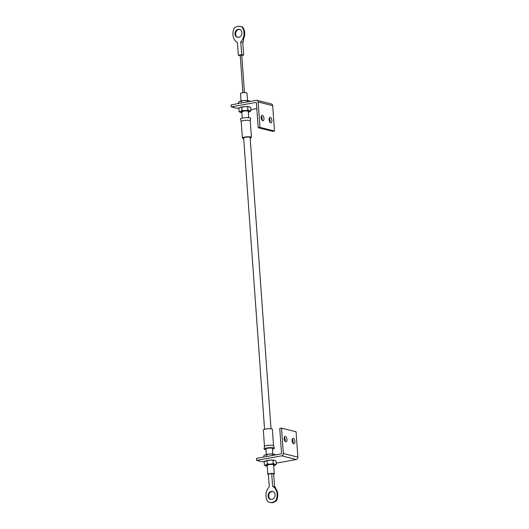 <?xml version="1.0" encoding="UTF-8"?>
<svg xmlns="http://www.w3.org/2000/svg" width="529" height="529" viewBox="0 0 529 529"><rect width="100%" height="100%" fill="white"/><g stroke="black" fill="none" stroke-linecap="round" stroke-linejoin="round"><path stroke-width="0.79" d="M261.293 116.168A2.784 1.362 -100.3 0 1 262.04 120.281M262.358 115.335A2.784 1.362 -100.3 0 1 263.945 118.119A2.784 1.362 -100.3 0 1 263.058 120.804A2.784 1.362 -100.3 0 1 262.754 120.791A2.784 1.362 -100.3 0 1 261.167 118.007A2.784 1.362 -100.3 0 1 262.053 115.322A2.784 1.362 -100.3 0 1 262.358 115.335M269.215 118.172A2.784 1.362 -100.3 0 1 269.969 122.278M270.286 117.332A2.784 1.362 -100.3 0 1 271.873 120.116A2.784 1.362 -100.3 0 1 270.98 122.801A2.784 1.362 -100.3 0 1 270.676 122.788A2.784 1.362 -100.3 0 1 269.089 120.004A2.784 1.362 -100.3 0 1 269.982 117.319A2.784 1.362 -100.3 0 1 270.286 117.332M231.259 106.904L255.824 102.421A0.648 0.549 104.2 0 1 256.426 102.957L258.205 127.707L259.984 127.383L258.159 101.998A2.076 1.766 -75.8 0 0 256.234 100.292L231.113 104.874L231.259 106.904L236.807 108.306L239.584 107.797M250.898 109.642L256.829 108.557M258.205 127.707L272.733 131.377L274.511 131.053L272.693 105.661L258.159 101.998M259.984 127.383L274.511 131.053M256.889 100.312L271.423 103.975A2.076 1.766 104.2 0 1 272.693 105.661M266.365 454.497L265.968 448.916A3.24 0.615 -4.1 0 1 267.548 448.268A3.24 0.615 -4.1 0 1 272.428 448.453L272.832 454.034M273.691 474.235A3.24 0.615 175.9 0 0 274.253 473.839A3.24 0.615 175.9 0 0 269.367 473.653A3.24 0.615 175.9 0 0 267.786 474.301A3.24 0.615 175.9 0 0 268.395 474.612M264.493 446.469A4.536 0.86 -4.1 0 1 264.493 446.43L263.31 429.971A4.536 0.86 -4.1 0 1 266.603 428.9A4.536 0.86 -4.1 0 1 271.727 428.933A4.536 0.86 -4.1 0 1 272.356 429.317L273.539 445.802A4.536 0.86 -4.1 0 0 273.533 445.782L274.359 448.268A5.184 0.985 -4.1 0 1 272.488 449.22M266.021 449.683A5.184 0.985 -4.1 0 1 264.751 449.498A5.184 0.985 -4.1 0 1 264.031 449.009L264.493 446.43A4.536 0.86 -4.1 0 1 267.892 445.385A4.536 0.86 -4.1 0 1 272.904 445.438A4.536 0.86 -4.1 0 1 273.533 445.782M264.031 449.009A5.184 0.985 -4.1 0 1 267.919 447.818A5.184 0.985 -4.1 0 1 273.645 447.871A5.184 0.985 -4.1 0 1 274.359 448.268M247.493 100.51L246.95 93.025A3.24 0.615 175.9 0 0 242.07 92.84A3.24 0.615 175.9 0 0 240.49 93.494L241.026 100.973M243.717 138.519A4.536 0.86 -4.1 0 1 243.016 138.4A4.536 0.86 -4.1 0 1 242.381 138.009A4.536 0.86 -4.1 0 1 245.681 136.938A4.536 0.86 -4.1 0 1 250.799 136.978A4.536 0.86 -4.1 0 1 251.434 137.361A4.536 0.86 -4.1 0 1 250.184 138.056M251.434 137.361L250.25 120.863L250.713 118.324A5.184 0.985 -4.1 0 0 249.986 117.835A5.184 0.985 -4.1 0 0 244.014 117.808A5.184 0.985 -4.1 0 0 240.378 119.065L241.198 121.531A4.536 0.86 -4.1 0 1 241.198 121.511A4.536 0.86 -4.1 0 1 244.497 120.44A4.536 0.86 -4.1 0 1 249.615 120.473A4.536 0.86 -4.1 0 1 250.25 120.863A4.536 0.86 -4.1 0 1 250.243 120.903M264.56 429.277L243.671 137.917A3.24 0.615 -4.1 0 1 245.258 137.269A3.24 0.615 -4.1 0 1 250.138 137.454L271.02 428.807M241.826 112.148A3.498 0.668 -4.1 0 1 241.733 111.679A3.498 0.668 -4.1 0 1 244.676 111.024A3.498 0.668 -4.1 0 1 248.041 111.116A3.498 0.668 -4.1 0 1 248.313 111.209A3.498 0.668 -4.1 0 1 248.293 111.685M242.249 112.029A3.24 0.615 -4.1 0 1 241.799 111.751A3.24 0.615 -4.1 0 1 241.872 111.606M241.865 112.664A5.184 0.985 -4.1 0 1 240.596 112.479A5.184 0.985 -4.1 0 1 240.192 112.346A5.184 0.985 -4.1 0 1 240.53 111.493A5.184 0.985 -4.1 0 1 244.973 110.68A5.184 0.985 -4.1 0 1 249.49 110.852A5.184 0.985 -4.1 0 1 249.939 111.645A5.184 0.985 -4.1 0 1 249.549 111.837A5.184 0.985 -4.1 0 1 248.326 112.201M239.822 107.645A5.184 0.985 -4.1 0 1 239.855 107.625A5.184 0.985 -4.1 0 1 240.239 107.433A5.184 0.985 -4.1 0 1 244.682 106.62A5.184 0.985 -4.1 0 1 249.199 106.792A5.184 0.985 -4.1 0 1 249.595 106.924A5.184 0.985 -4.1 0 1 249.635 106.944M240.596 112.479L239.035 111.639L240.53 111.493L241.958 110.442L244.973 110.68L247.929 110.012L249.49 110.852L250.977 110.786L250.753 107.632L249.199 106.792L244.682 106.62L239.855 107.625M250.977 110.786L249.549 111.837M249.595 106.924L249.199 106.792M247.929 110.012L247.704 106.858M241.958 110.442L241.733 107.288M240.239 107.433L238.81 108.485L239.035 111.639M248.167 111.15A3.24 0.615 -4.1 0 1 248.26 111.288L248.716 117.65M239.379 101.555A5.184 0.985 -4.1 0 1 239.419 101.528A5.184 0.985 -4.1 0 1 239.802 101.337A5.184 0.985 -4.1 0 1 244.246 100.53A5.184 0.985 -4.1 0 1 248.762 100.702A5.184 0.985 -4.1 0 1 249.159 100.834A5.184 0.985 -4.1 0 1 249.199 100.847M250.316 101.535L248.762 100.702L244.246 100.53L239.419 101.528M249.159 100.834L248.762 100.702M247.347 101.912L247.268 100.768M241.422 102.996L241.297 101.191M239.802 101.337L238.374 102.388L238.453 103.532M264.725 455.072A5.184 0.985 -4.1 0 1 264.758 455.052A5.184 0.985 -4.1 0 1 265.141 454.861A5.184 0.985 -4.1 0 1 269.592 454.047A5.184 0.985 -4.1 0 1 274.101 454.219A5.184 0.985 -4.1 0 1 274.505 454.351A5.184 0.985 -4.1 0 1 274.538 454.371M275.655 455.059L274.101 454.219L269.592 454.047L264.758 455.052M274.505 454.351L274.101 454.219M272.686 455.436L272.607 454.285M266.761 456.514L266.636 454.715M265.141 454.861L263.713 455.912L263.799 457.056M267.165 465.672A3.498 0.668 -4.1 0 1 267.079 465.203A3.498 0.668 -4.1 0 1 270.021 464.548A3.498 0.668 -4.1 0 1 273.381 464.641A3.498 0.668 -4.1 0 1 273.652 464.726A3.498 0.668 -4.1 0 1 273.632 465.203M267.595 465.546A3.24 0.615 -4.1 0 1 267.138 465.269A3.24 0.615 -4.1 0 1 267.218 465.123M267.205 466.188A5.184 0.985 -4.1 0 1 265.935 465.996A5.184 0.985 -4.1 0 1 265.532 465.864A5.184 0.985 -4.1 0 1 265.869 465.017A5.184 0.985 -4.1 0 1 270.319 464.204A5.184 0.985 -4.1 0 1 274.829 464.376A5.184 0.985 -4.1 0 1 275.278 465.17A5.184 0.985 -4.1 0 1 274.895 465.361A5.184 0.985 -4.1 0 1 273.672 465.725M265.161 461.169A5.184 0.985 -4.1 0 1 265.194 461.143A5.184 0.985 -4.1 0 1 265.578 460.951A5.184 0.985 -4.1 0 1 270.028 460.144A5.184 0.985 -4.1 0 1 274.538 460.316A5.184 0.985 -4.1 0 1 274.941 460.448A5.184 0.985 -4.1 0 1 274.981 460.461M265.935 465.996L264.374 465.163L265.869 465.017L267.297 463.966L270.319 464.204L273.268 463.536L274.829 464.376L276.323 464.303L276.092 461.149L274.538 460.316L270.028 460.144L265.194 461.143M276.323 464.303L274.895 465.361M274.941 460.448L274.538 460.316M273.268 463.536L273.043 460.382M267.297 463.966L267.072 460.805M265.578 460.951L264.15 462.002L264.374 465.163M273.506 464.674A3.24 0.615 -4.1 0 1 273.605 464.806L274.253 473.839M293.688 443.818A2.784 1.362 -100.3 0 1 292.101 441.027A2.784 1.362 -100.3 0 1 292.993 438.343A2.784 1.362 -100.3 0 1 293.297 438.356A2.784 1.362 -100.3 0 1 294.884 441.146A2.784 1.362 -100.3 0 1 293.992 443.831A2.784 1.362 -100.3 0 1 293.688 443.818M285.766 441.814A2.784 1.362 -100.3 0 1 284.179 439.03A2.784 1.362 -100.3 0 1 285.065 436.346A2.784 1.362 -100.3 0 1 285.369 436.359A2.784 1.362 -100.3 0 1 286.956 439.143A2.784 1.362 -100.3 0 1 286.07 441.827A2.784 1.362 -100.3 0 1 285.766 441.814M264.93 461.321L262.146 461.83L256.598 460.428L256.453 458.398L281.025 453.915A0.648 0.549 104.2 0 0 281.534 453.174L279.755 428.424L281.534 428.1L283.359 453.485L297.887 457.155A2.076 1.766 104.2 0 1 296.253 459.509L276.237 463.159M292.226 439.196A2.784 1.362 -100.3 0 1 292.98 443.302M284.304 437.192A2.784 1.362 -100.3 0 1 285.052 441.305M297.887 457.155L296.068 431.763L281.534 428.1M296.253 459.509L281.726 455.839L256.598 460.428M281.726 455.839A2.076 1.766 -75.8 0 0 283.359 453.485M272.898 491.547A4.08 3.472 -75.8 0 0 271.946 491.567A4.08 3.472 -75.8 0 0 268.765 495.263A4.08 3.472 -75.8 0 0 270.908 499.422M271.86 499.402A4.08 3.472 -75.8 0 0 275.067 495.508A4.08 3.472 -75.8 0 0 272.574 491.441A4.08 3.472 -75.8 0 0 271.291 491.401A4.08 3.472 -75.8 0 0 268.077 495.296A4.08 3.472 -75.8 0 0 270.577 499.363A4.08 3.472 -75.8 0 0 271.86 499.402M272.078 502.385A8.596 7.313 -75.8 0 0 275.867 500.414L276.528 500.579A8.596 7.313 104.2 0 1 272.733 502.55A8.596 7.313 104.2 0 1 270.028 502.464L269.367 502.299A8.596 7.313 -75.8 0 0 272.078 502.385M242.904 92.72L240.219 55.234L240.596 55.076L241.766 55.122L244.451 92.608M237.792 37.374A4.08 3.472 104.2 0 1 235.643 33.208A4.08 3.472 104.2 0 1 238.83 29.518A4.08 3.472 104.2 0 1 239.776 29.492M238.169 29.353A4.08 3.472 104.2 0 1 239.452 29.393A4.08 3.472 104.2 0 1 241.951 33.453A4.08 3.472 104.2 0 1 238.738 37.347A4.08 3.472 104.2 0 1 237.455 37.308A4.08 3.472 104.2 0 1 234.962 33.241A4.08 3.472 104.2 0 1 238.169 29.353M275.867 500.414A10.692 9.099 -75.8 0 0 272.607 486.217L271.694 473.521L273.678 474.017L274.584 486.72A10.692 9.099 104.2 0 1 275.338 487.216L275.768 488.644A10.692 9.099 104.2 0 1 276.528 500.579M269.367 502.299A8.596 7.313 -75.8 0 1 268.104 501.829A10.692 9.099 -75.8 0 1 269.268 486.825L268.362 474.129L271.694 473.521M240.662 26.45A8.596 7.313 -75.8 0 0 234.162 28.335A10.692 9.099 -75.8 0 0 237.422 42.532L238.334 55.234L241.667 54.626L240.761 41.923A10.692 9.099 -75.8 0 0 241.925 26.919A8.596 7.313 -75.8 0 0 240.662 26.45L241.323 26.615A8.596 7.313 104.2 0 1 242.586 27.085A10.692 9.099 104.2 0 1 243.532 38.987L243.4 41.665A10.692 9.099 104.2 0 1 242.738 42.426L243.651 55.122L241.793 55.466M238.334 55.234L240.252 55.717M241.667 54.626L243.651 55.122M240.761 41.923L242.738 42.426M241.925 26.919L242.586 27.085M272.607 486.217L274.584 486.72M256.215 102.52L255.824 102.421M242.381 138.009L241.198 121.511M241.799 111.751L242.256 118.112M267.138 465.269L267.786 474.301"/></g></svg>
